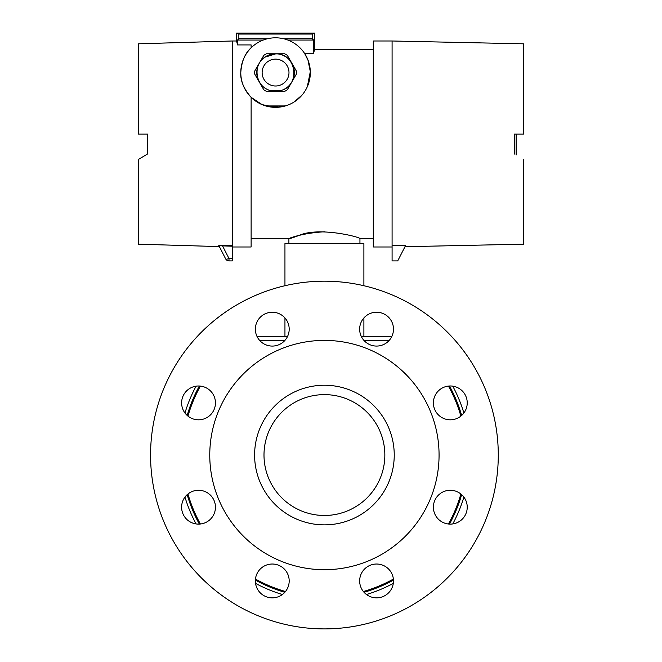 <?xml version="1.0" encoding="UTF-8"?>
<svg xmlns="http://www.w3.org/2000/svg" width="662" height="662" viewBox="0 0 662 662"><rect width="100%" height="100%" fill="white"/><g stroke="black" fill="none" stroke-linecap="round" stroke-linejoin="round"><path stroke-width="0.99" d="M330.379 569.543A114.65 114.65 0 0 0 420.593 392.64A114.65 114.65 0 0 0 222.283 402.959A114.65 114.65 0 0 0 330.379 569.543M383.215 441.099L383.099 440.611M382.413 438.062L382.139 437.177M380.642 432.907L382.115 437.077M265.735 440.669L266.29 438.542M266.281 438.575L266.132 439.121M265.164 443.217L264.833 445.013M327.566 515.392A60.424 60.424 0 0 0 384.763 451.906A60.424 60.424 0 0 0 321.277 394.701A60.424 60.424 0 0 0 264.08 458.187A60.424 60.424 0 0 0 327.566 515.392M284.238 341.12A16.914 16.914 0 0 1 255.937 333.532A16.914 16.914 0 0 1 276.658 312.82A16.914 16.914 0 0 1 284.238 341.12M376.57 346.069A16.914 16.914 0 0 1 361.915 320.698A16.914 16.914 0 0 1 391.217 320.698A16.914 16.914 0 0 1 376.57 346.069M438.352 414.859A16.914 16.914 0 0 1 445.931 386.558A16.914 16.914 0 0 1 466.652 407.279A16.914 16.914 0 0 1 438.352 414.859M433.395 507.191A16.914 16.914 0 0 1 458.774 492.545A16.914 16.914 0 0 1 458.774 521.838A16.914 16.914 0 0 1 433.395 507.191M364.605 568.981A16.914 16.914 0 0 1 392.905 576.561A16.914 16.914 0 0 1 372.193 597.273A16.914 16.914 0 0 1 364.605 568.981M272.272 564.024A16.914 16.914 0 0 1 286.927 589.395A16.914 16.914 0 0 1 257.626 589.395A16.914 16.914 0 0 1 272.272 564.024M210.491 495.234A16.914 16.914 0 0 1 202.911 523.534A16.914 16.914 0 0 1 182.191 502.814A16.914 16.914 0 0 1 210.491 495.234M215.448 402.901A16.914 16.914 0 0 1 190.077 417.548A16.914 16.914 0 0 1 190.077 388.255A16.914 16.914 0 0 1 215.448 402.901M324.421 628.9A173.849 173.849 0 0 0 474.985 368.122A173.849 173.849 0 0 0 173.858 368.122A173.849 173.849 0 0 0 324.421 628.9M284.95 285.736L284.95 243.599L363.893 243.599L363.893 285.736M514.25 134.121L523.65 134.121L514.25 134.121L514.631 154.081L514.631 134.121M516.128 134.121L516.128 154.982M359.946 243.599L359.946 238.717L373.285 238.717M324.421 231.808C293.936 233.38 276.733 243.93 299.307 235.324C319.605 226.437 361.609 237.418 359.946 238.717M251.121 47.829C245.031 53.175 241.58 61.417 240.786 72.572C241.58 61.417 245.031 53.175 251.121 47.829L251.121 44.925L237.542 44.925L237.542 40.051L263.244 40.051M308.235 60.697L304.669 53.556L313.573 53.556L314.558 49.261L314.558 33.1L312.257 34.043L312.257 38.735L313.573 40.051L313.573 53.556M256.897 101.915L251.121 97.306L262.044 104.604L275.599 107.343M294.391 101.799L294.88 101.476M293.928 102.089L299.05 98.199L302.484 94.567M307.938 59.903L310.312 71.637L307.333 86.689L309.866 78.207M302.153 94.964L294.209 101.915M285.347 105.937L265.76 105.937M287.862 40.051L313.573 40.051M237.542 40.051L238.85 38.735L238.85 34.043L236.557 33.1L236.557 40.994L237.542 44.925M283.584 38.735L312.257 38.735M238.85 38.735L267.522 38.735M238.85 34.043L312.257 34.043M236.557 33.1L314.558 33.1M240.786 72.572A34.772 34.772 0 0 1 292.943 42.459A34.772 34.772 0 0 1 292.943 102.684A34.772 34.772 0 0 1 240.786 72.572C240.298 80.557 243.74 88.799 251.121 97.306L251.121 246.984L232.329 246.984M290.395 84.099A18.793 18.793 0 0 1 287.796 86.83M283.245 89.718A18.793 18.793 0 0 1 279.67 90.909L275.549 91.364A18.793 18.793 0 0 1 259.281 63.171L254.754 71.016A20.861 20.861 0 0 0 254.754 74.127L263.807 89.809A20.861 20.861 0 0 0 266.496 91.364L284.61 91.364A20.861 20.861 0 0 0 287.308 89.809L291.834 81.964A18.793 18.793 0 0 1 275.558 91.364M268.416 106.599L285.562 105.87M391.755 246.984L373.285 246.984L373.285 40.994L392.086 40.994L392.086 245.701L405.657 245.387L397.721 260.894L392.086 260.894L392.086 245.701M219.618 247.092L225.643 258.85A3.757 3.757 0 0 0 228.986 260.894L232.329 260.894L232.329 258.494L228.986 258.494A3.757 1.225 152.9 0 1 225.643 258.85L219.221 246.305A0.943 0.927 -27.1 0 0 218.41 245.809L219.618 247.092L219.221 246.305C219.139 245.817 220.247 245.676 222.531 245.883L222.564 245.296L218.41 245.809M138.35 134.121L147.75 134.121L138.35 134.121L138.35 43.816L232.329 40.994L232.329 246.206L232.329 245.619L222.564 245.296M228.986 260.894L228.986 258.494L222.531 245.883L232.329 246.206L232.329 258.494M147.75 134.121L147.75 153.857L138.35 159.492L138.35 244.17L218.816 246.578M147.75 153.857L138.35 159.492M523.65 159.492L523.65 244.17L404.987 246.711M392.086 40.994L523.65 43.816L523.65 134.121M389.206 340.4L363.926 340.4M284.917 340.4L259.636 340.4M448.439 386.087A141.9 141.9 0 0 1 460.876 416.108M460.876 493.984A141.9 141.9 0 0 1 448.439 524.006M393.377 579.068A141.9 141.9 0 0 1 363.355 591.505M285.488 591.505A141.9 141.9 0 0 1 255.466 579.068M200.404 524.006A141.9 141.9 0 0 1 187.967 493.984M187.967 416.108A141.9 141.9 0 0 1 200.404 386.087M449.473 386.004A142.843 142.843 0 0 1 461.662 415.446M461.662 494.655A142.843 142.843 0 0 1 449.473 524.089M393.46 580.094A142.843 142.843 0 0 1 364.026 592.291M284.817 592.291A142.843 142.843 0 0 1 255.383 580.094M199.37 524.089A142.843 142.843 0 0 1 187.18 494.655M187.18 415.446A142.843 142.843 0 0 1 199.37 386.004M196.076 386.161A145.665 145.665 0 0 0 184.963 412.997M184.963 497.096A145.665 145.665 0 0 0 196.076 523.932M255.54 583.388A145.665 145.665 0 0 0 282.376 594.509M366.467 594.509A145.665 145.665 0 0 0 393.302 583.388M452.767 523.932A145.665 145.665 0 0 0 463.88 497.096M463.88 412.997A145.665 145.665 0 0 0 452.767 386.161M391.738 336.635L361.394 336.635M287.449 336.635L257.104 336.635M291.834 63.171A18.793 18.793 0 0 1 291.834 81.964L296.361 74.127A20.861 20.861 0 0 0 296.361 71.016L287.308 55.327A20.861 20.861 0 0 0 284.61 53.771L275.558 53.771A18.793 18.793 0 0 1 291.834 63.171M259.281 63.171A18.793 18.793 0 0 1 275.558 53.771L266.496 53.771A20.861 20.861 0 0 0 263.807 55.327L259.281 63.171M275.558 59.133A13.439 13.439 0 0 1 287.192 79.283A13.439 13.439 0 0 1 263.923 79.283A13.439 13.439 0 0 1 275.558 59.133M254.696 458.675A69.824 69.824 0 0 0 362.428 513.621A69.824 69.824 0 0 0 356.139 392.847A69.824 69.824 0 0 0 254.696 458.675M363.893 336.635L363.893 317.959M284.95 336.635L284.95 317.959M251.121 238.717L288.897 238.717L288.897 243.599M314.558 49.261L373.285 49.261M232.329 40.994L236.557 40.994M258.064 65.704L259.297 63.138M272.463 54.027L275.558 53.771M275.558 53.903C296.766 52.761 301.028 86.474 280.2 90.644L270.344 90.495C255.557 86.995 252.081 65.025 265.065 57.131L275.558 53.903"/></g></svg>
